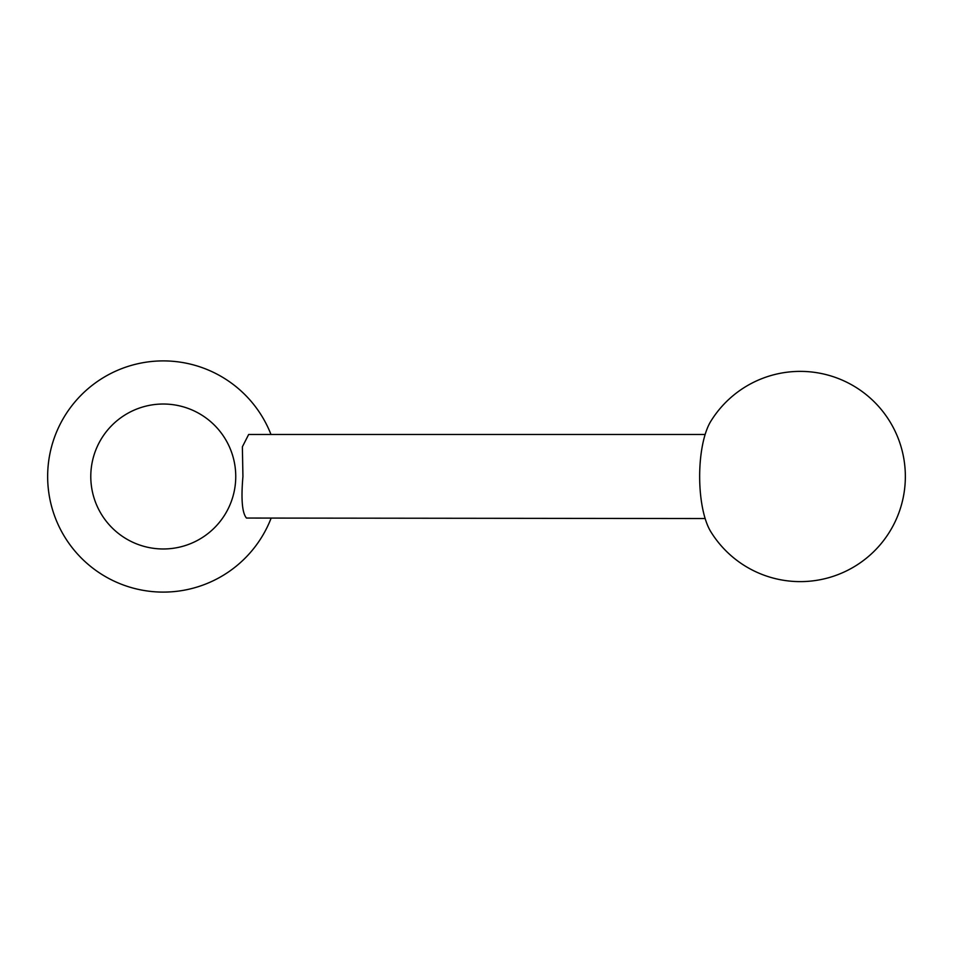 <?xml version="1.0" encoding="UTF-8"?>
<svg xmlns="http://www.w3.org/2000/svg" width="953" height="953" viewBox="0 0 953 953"><rect width="100%" height="100%" fill="white"/><g stroke="black" fill="none" stroke-linecap="round" stroke-linejoin="round"><path stroke-width="1.43" d="M270.974 434.461A115.623 115.623 0 0 0 47.65 476.5A115.623 115.623 0 0 0 270.974 518.539M235.748 476.5A72.476 72.476 0 0 0 163.273 404.024A72.476 72.476 0 0 0 90.785 476.5A72.476 72.476 0 0 0 163.273 548.976A72.476 72.476 0 0 0 235.748 476.5M705.149 518.539L246.47 518.051C242.145 512.976 240.966 499.122 242.932 476.5L242.372 446.814L248.673 434.461L705.149 434.461M710.759 421.357A63.065 21.574 90 0 0 699.657 476.5A63.065 21.574 90 0 0 710.759 531.643A105.104 105.104 0 0 0 905.35 476.5A105.104 105.104 0 0 0 710.759 421.357"/></g></svg>
